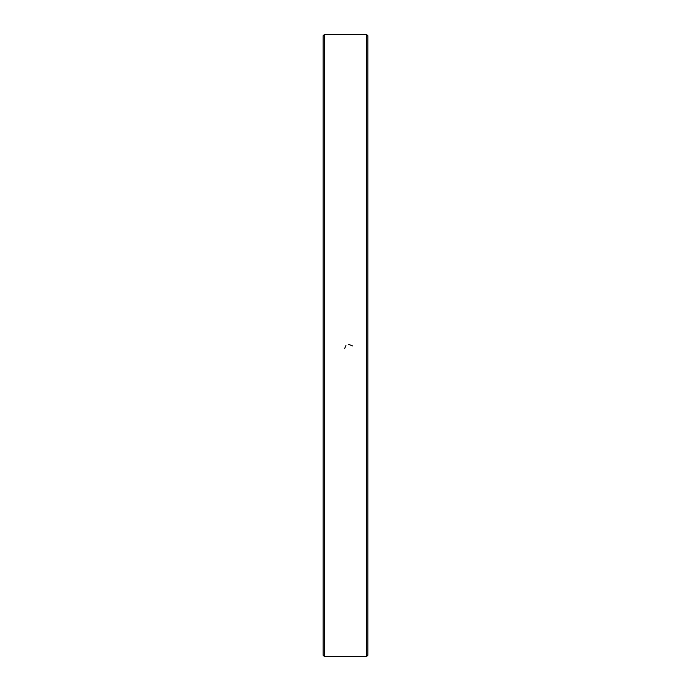 <?xml version="1.0" encoding="UTF-8"?>
<svg xmlns="http://www.w3.org/2000/svg" width="691" height="691" viewBox="0 0 691 691"><rect width="100%" height="100%" fill="white"/><g stroke="black" fill="none" stroke-linecap="round" stroke-linejoin="round"><path stroke-width="1.04" d="M366.645 345.5L366.645 34.55L324.355 34.55L324.355 656.45L366.645 656.45L366.645 345.5M324.355 656.45L323.112 655.206L323.112 35.794L324.355 34.55M366.645 34.55L367.888 35.794L367.888 655.206L366.645 656.45M344.688 348.48L345.932 345.5M348.73 344.403L352.6 345.923"/></g></svg>
